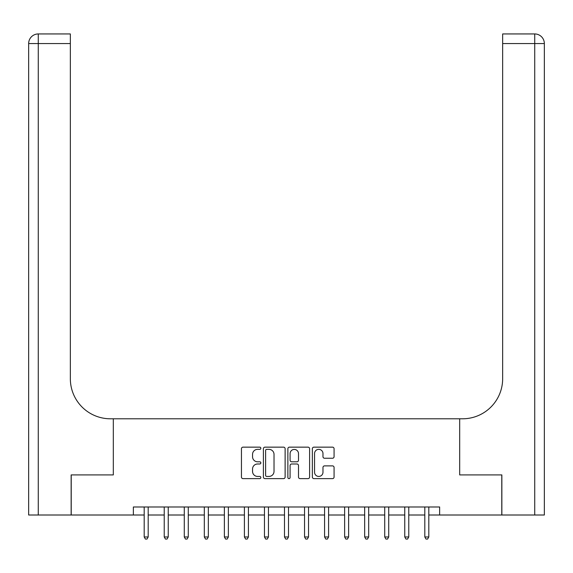 <?xml version="1.0" encoding="UTF-8"?>
<svg xmlns="http://www.w3.org/2000/svg" width="573" height="573" viewBox="0 0 573 573"><rect width="100%" height="100%" fill="white"/><g stroke="black" fill="none" stroke-linecap="round" stroke-linejoin="round"><path stroke-width="0.86" d="M260.844 448.251A1.103 1.103 0 0 0 259.741 447.148L243.016 447.148A1.576 1.576 0 0 0 241.448 448.723L241.448 477.058A1.576 1.576 0 0 0 243.016 478.627L259.741 478.627A1.103 1.103 0 0 0 260.844 477.531A1.103 1.103 0 0 0 259.741 476.428L257.578 476.428A5.035 5.035 0 0 1 252.543 471.393L252.543 469.029A5.035 5.035 0 0 1 257.578 463.994L259.741 463.994A1.103 1.103 0 0 0 260.844 462.891A1.103 1.103 0 0 0 259.741 461.788L257.578 461.788A5.035 5.035 0 0 1 252.543 456.753L252.543 454.389A5.035 5.035 0 0 1 257.578 449.354L259.741 449.354A1.103 1.103 0 0 0 260.844 448.251M332.498 458.25A1.576 1.576 0 0 0 334.073 456.674L334.073 448.723A1.576 1.576 0 0 0 332.498 447.148L313.925 447.148A1.576 1.576 0 0 0 312.349 448.723L312.349 477.058A1.576 1.576 0 0 0 313.925 478.627L332.498 478.627A1.576 1.576 0 0 0 334.073 477.058L334.073 467.453A1.576 1.576 0 0 0 332.498 465.878L324.554 465.878A1.576 1.576 0 0 0 322.979 467.453L322.979 472.216A4.212 4.212 0 0 1 318.767 476.428A4.212 4.212 0 0 1 314.556 472.216L314.556 453.565A4.212 4.212 0 0 1 318.767 449.354A4.212 4.212 0 0 1 322.979 453.565L322.979 456.674A1.576 1.576 0 0 0 324.554 458.25L332.498 458.25M544.35 515.005L544.35 43.562L544.35 515.005L501.855 515.005L501.855 474.917L459.682 474.917L501.776 474.917L501.776 515.005L439.641 515.005L439.641 506.99L133.359 506.99L133.359 515.005L144.188 515.005M133.359 515.005L71.224 515.005L71.224 474.917L113.318 474.917L113.318 418.791L459.682 418.791L459.682 474.917L459.682 418.791L462.569 418.791A40.089 40.089 0 0 0 502.657 378.703L502.657 33.943L534.731 33.943L502.657 33.943M285.125 448.723A1.576 1.576 0 0 0 283.549 447.148L264.977 447.148A1.576 1.576 0 0 0 263.401 448.723L263.401 477.058A1.576 1.576 0 0 0 264.977 478.627L283.549 478.627A1.576 1.576 0 0 0 285.125 477.058L285.125 448.723M289.451 447.148L308.023 447.148A1.576 1.576 0 0 1 309.599 448.723L309.599 477.058A1.576 1.576 0 0 1 308.023 478.627L300.073 478.627A1.576 1.576 0 0 1 298.504 477.058L298.504 465.563A1.576 1.576 0 0 0 296.929 463.994L291.657 463.994A1.576 1.576 0 0 0 290.081 465.563L290.081 477.531A1.103 1.103 0 0 1 288.978 478.627A1.103 1.103 0 0 1 287.875 477.531L287.875 448.723A1.576 1.576 0 0 1 289.451 447.148M148.192 515.005L164.229 515.005M168.24 515.005L184.277 515.005M188.281 515.005L204.317 515.005M208.328 515.005L224.365 515.005M228.369 515.005L244.406 515.005M248.417 515.005L264.454 515.005M268.458 515.005L284.495 515.005M288.506 515.005L304.542 515.005M308.546 515.005L324.583 515.005M328.594 515.005L344.631 515.005M348.635 515.005L364.672 515.005M368.683 515.005L384.719 515.005M388.723 515.005L404.76 515.005M408.771 515.005L424.808 515.005M428.812 515.005L439.641 515.005M266.71 449.354A1.103 1.103 0 0 0 265.607 450.457L265.607 475.325A1.103 1.103 0 0 0 266.71 476.428L268.988 476.428A5.035 5.035 0 0 0 274.023 471.393L274.023 454.389A5.035 5.035 0 0 0 268.988 449.354L266.71 449.354M298.504 453.644A4.212 4.212 0 0 0 294.293 449.433A4.212 4.212 0 0 0 290.081 453.644L290.081 460.212A1.576 1.576 0 0 0 291.657 461.788L296.929 461.788A1.576 1.576 0 0 0 298.504 460.212L298.504 453.644M148.393 506.99L148.307 507.191A1.604 1.604 0 0 0 148.192 507.793L148.192 536.973L144.188 536.973L144.188 507.793A1.604 1.604 0 0 0 144.067 507.191L143.988 506.99M148.192 536.973L146.989 539.057L145.392 539.057L144.188 536.973M168.433 506.99L168.355 507.191A1.604 1.604 0 0 0 168.24 507.793L168.24 536.973L164.229 536.973L164.229 507.793A1.604 1.604 0 0 0 164.114 507.191L164.036 506.99M168.24 536.973L167.037 539.057L165.432 539.057L164.229 536.973M188.481 506.99L188.395 507.191A1.604 1.604 0 0 0 188.281 507.793L188.281 536.973L184.277 536.973L184.277 507.793A1.604 1.604 0 0 0 184.155 507.191L184.076 506.99M188.281 536.973L187.077 539.057L185.48 539.057L184.277 536.973M208.522 506.99L208.443 507.191A1.604 1.604 0 0 0 208.328 507.793L208.328 536.973L204.317 536.973L204.317 507.793A1.604 1.604 0 0 0 204.203 507.191L204.124 506.99M208.328 536.973L207.125 539.057L205.521 539.057L204.317 536.973M228.57 506.99L228.491 507.191A1.604 1.604 0 0 0 228.369 507.793L228.369 536.973L224.365 536.973L224.365 507.793A1.604 1.604 0 0 0 224.244 507.191L224.165 506.99M228.369 536.973L227.166 539.057L225.569 539.057L224.365 536.973M71.145 474.917L113.318 474.917L113.318 418.791L110.431 418.791A40.089 40.089 0 0 1 70.343 378.703L70.343 43.562L38.269 43.562L38.269 515.005L71.145 515.005L71.145 474.917M38.269 515.005L28.65 515.005L28.65 43.562A9.619 9.619 0 0 1 38.269 33.943L70.343 33.943L70.343 43.562M70.343 33.943L38.269 33.943A9.619 9.619 0 0 0 28.65 43.562L38.269 43.562L38.269 33.943M110.431 418.791A40.089 40.089 0 0 1 70.343 378.703M544.35 43.562L544.35 418.791L544.35 43.562A9.619 9.619 0 0 0 534.731 33.943A9.619 9.619 0 0 1 544.35 43.562L502.657 43.562M462.569 418.791A40.089 40.089 0 0 0 502.657 378.703M248.61 506.99L248.532 507.191A1.604 1.604 0 0 0 248.417 507.793L248.417 536.973L244.406 536.973L244.406 507.793A1.604 1.604 0 0 0 244.291 507.191L244.213 506.99M248.417 536.973L247.214 539.057L245.609 539.057L244.406 536.973M268.658 506.99L268.579 507.191A1.604 1.604 0 0 0 268.458 507.793L268.458 536.973L264.454 536.973L264.454 507.793A1.604 1.604 0 0 0 264.332 507.191L264.253 506.99M268.458 536.973L267.254 539.057L265.657 539.057L264.454 536.973M288.699 506.99L288.62 507.191A1.604 1.604 0 0 0 288.506 507.793L288.506 536.973L284.495 536.973L284.495 507.793A1.604 1.604 0 0 0 284.38 507.191L284.301 506.99M288.506 536.973L287.302 539.057L285.698 539.057L284.495 536.973M308.747 506.99L308.668 507.191A1.604 1.604 0 0 0 308.546 507.793L308.546 536.973L304.542 536.973L304.542 507.793A1.604 1.604 0 0 0 304.421 507.191L304.342 506.99M308.546 536.973L307.343 539.057L305.746 539.057L304.542 536.973M328.787 506.99L328.709 507.191A1.604 1.604 0 0 0 328.594 507.793L328.594 536.973L324.583 536.973L324.583 507.793A1.604 1.604 0 0 0 324.468 507.191L324.39 506.99M328.594 536.973L327.391 539.057L325.786 539.057L324.583 536.973M348.835 506.99L348.756 507.191A1.604 1.604 0 0 0 348.635 507.793L348.635 536.973L344.631 536.973L344.631 507.793A1.604 1.604 0 0 0 344.509 507.191L344.43 506.99M348.635 536.973L347.431 539.057L345.834 539.057L344.631 536.973M368.876 506.99L368.797 507.191A1.604 1.604 0 0 0 368.683 507.793L368.683 536.973L364.672 536.973L364.672 507.793A1.604 1.604 0 0 0 364.557 507.191L364.478 506.99M368.683 536.973L367.479 539.057L365.875 539.057L364.672 536.973M388.924 506.99L388.845 507.191A1.604 1.604 0 0 0 388.723 507.793L388.723 536.973L384.719 536.973L384.719 507.793A1.604 1.604 0 0 0 384.605 507.191L384.519 506.99M388.723 536.973L387.52 539.057L385.923 539.057L384.719 536.973M408.964 506.99L408.886 507.191A1.604 1.604 0 0 0 408.771 507.793L408.771 536.973L404.76 536.973L404.76 507.793A1.604 1.604 0 0 0 404.645 507.191L404.567 506.99M408.771 536.973L407.568 539.057L405.963 539.057L404.76 536.973M429.012 506.99L428.933 507.191A1.604 1.604 0 0 0 428.812 507.793L428.812 536.973L424.808 536.973L424.808 507.793A1.604 1.604 0 0 0 424.693 507.191L424.607 506.99M428.812 536.973L427.608 539.057L426.011 539.057L424.808 536.973M534.731 515.005L534.731 33.943"/></g></svg>
